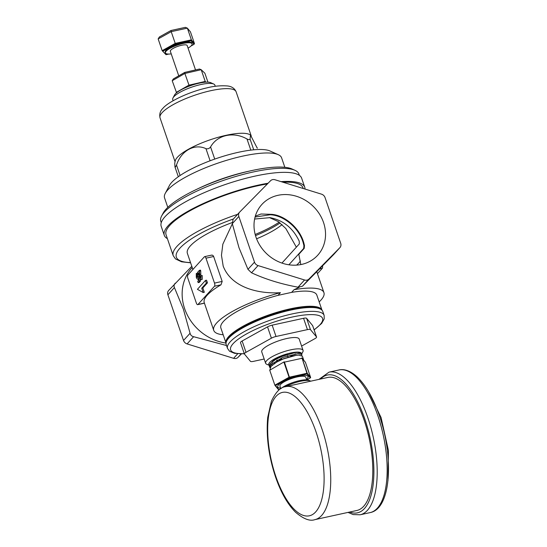 <?xml version="1.0" encoding="UTF-8"?>
<svg xmlns="http://www.w3.org/2000/svg" width="547" height="547" viewBox="0 0 547 547"><rect width="100%" height="100%" fill="white"/><g stroke="black" fill="none" stroke-linecap="round" stroke-linejoin="round"><path stroke-width="0.82" d="M195.525 69.934L187.163 45.517A8.889 2.243 161.1 0 0 179.833 45.716A8.889 2.243 161.1 0 0 170.801 50.139A8.889 2.243 161.1 0 0 170.343 51.281L178.753 75.842M188.059 48.122A14.078 3.555 161.1 0 0 191.347 45.647A14.078 3.555 161.1 0 0 192.072 43.842A14.078 3.555 161.1 0 0 180.462 44.143A14.078 3.555 161.1 0 0 166.165 51.151A14.078 3.555 161.1 0 0 165.433 52.956A14.078 3.555 161.1 0 0 171.232 53.886M192.072 43.842L191.84 43.158A14.078 3.555 161.1 0 0 180.23 43.466A14.078 3.555 161.1 0 0 165.932 50.474A14.078 3.555 161.1 0 0 165.201 52.28L165.433 52.956M190.992 46.01L193.994 44.341L191.033 40.758L175.56 44.143L175.225 43.391L191.375 39.863L194.465 43.596L190.452 31.87L187.354 28.136L185.365 27.35L171.006 30.488L171.211 31.664L158.151 38.926L159.403 36.943L171.006 30.488M158.151 38.926L162.172 50.652L166.008 54.679L162.172 50.652L175.225 43.391L171.211 31.664L187.354 28.136L191.375 39.863L191.033 40.758M175.56 44.143L163.047 51.103M166.008 54.679L168.832 54.064M193.994 44.341L194.465 43.596M189.324 86.111L184.865 73.455L172.202 80.717L173.31 78.959L184.742 72.402L199.491 69.025L201.2 69.708L184.865 73.455L184.742 72.402M207.928 82.146L204.872 73.23L201.2 69.708L205.214 81.435L205.966 82.159M176.695 92.682L176.216 92.443L188.879 85.182L205.214 81.435L204.927 82.235M176.572 92.785L172.202 80.717M364.076 420A68.081 27.364 77.7 0 1 356.917 510.46L314.86 519.65A68.081 27.364 77.7 0 0 322.026 429.19A68.081 27.364 77.7 0 0 285.794 386.626L327.851 377.437A68.081 27.364 77.7 0 1 364.076 420M280.857 388.65A16.027 4.041 -18.9 0 1 295.339 381.717A16.027 4.041 -18.9 0 1 308.72 380.247L310.217 380.917A17.258 4.355 161.1 0 0 285.076 386.804M310.682 381.191A17.258 4.355 161.1 0 0 310.217 380.917M306.491 379.297A16.027 4.041 161.1 0 0 307.216 378.592A16.027 4.041 161.1 0 0 307.852 377.717A16.027 4.041 161.1 0 0 296.789 376.37A16.027 4.041 161.1 0 0 278.546 384.862A16.027 4.041 161.1 0 0 278.587 387.734A16.027 4.041 161.1 0 0 280.632 388.151M280.809 388.678L279.948 386.155A13.668 3.453 -18.9 0 1 280.652 384.397A13.668 3.453 -18.9 0 1 294.532 377.594A13.668 3.453 -18.9 0 1 305.807 377.3L306.676 379.837M269.664 367.208L269.254 366.025L270.088 363.618L275.756 359.365L282.43 356.22L294.936 352.658L297.712 352.398L301.452 353.485L301.855 354.661L298.088 353.581L282.792 357.417L270.485 364.801L269.664 367.208L270.156 367.899M270.464 367.133L269.596 366.572M270.43 369.444L270.191 368.746L271.018 366.333L276.686 362.087L283.36 358.935L295.865 355.379L298.641 355.119L302.382 356.2L303.79 360.309M276.57 360.323L281.691 359.372M290.635 356.37L295.503 353.813M272.379 363.023L274.799 363.222M282.772 355.933L276.433 358.996M271.291 363.953L272.05 365.28M295.079 355.502L283.517 358.723L277.363 361.711M301.759 355.557L301.855 354.661M268.727 364.487L269.227 365.177M269.931 365.594L271.339 365.977M306.819 379.844L310.258 377.929A0.492 0.479 -39.6 0 0 310.566 377.307L310.573 377.327A0.492 0.492 0 0 1 310.34 377.909L310.409 377.84M301.602 358.025A0.492 0.479 140.4 0 1 302.115 358.34L306.929 373.286L289.089 377.252L283.968 362.299L284.433 362.128L289.548 377.71L275.497 385.526L275.038 385.067L289.089 377.252L289.548 377.71L306.929 373.909L307.236 373.286A0.492 0.479 140.4 0 1 306.929 373.909L310.34 377.909L306.86 379.844M305.445 362.353A0.492 0.479 -39.6 0 0 305.363 362.21A0.492 0.492 0 0 1 305.452 362.367L302.115 358.34L307.236 373.286L310.566 377.307L305.445 362.353M283.975 361.936L269.917 370.121L269.986 369.69A0.492 0.492 0 0 0 269.753 370.285L274.874 385.232A0.492 0.492 0 0 0 274.963 385.389A0.492 0.479 140.4 0 0 275.497 385.526L278.826 389.546A0.492 0.479 140.4 0 1 278.293 389.409A0.492 0.492 0 0 0 278.779 389.573L278.724 389.573M269.753 370.271A0.492 0.479 140.4 0 1 269.917 369.758M278.293 389.409L274.963 385.389A0.492 0.479 140.4 0 1 274.881 385.245L274.874 385.232M257.288 148.237L250.547 135.191L250.047 139.034C250.075 139.895 249.056 139.888 246.998 139C233.713 131.328 217.221 134.829 210.581 146.958C209.316 148.572 207.771 149.14 205.959 148.668C194.568 143.287 181.235 150.589 176.51 165.05L175.45 166.992L174.937 166.787L174.739 163.204L175.245 160.866A40.204 10.147 -18.9 0 1 177.378 157.297A40.204 10.147 -18.9 0 1 215.34 138.131A40.204 10.147 -18.9 0 1 250.458 135.116A40.204 10.147 -18.9 0 1 250.512 135.164M284.843 167.3L281.602 157.83A61.859 15.61 161.1 0 0 278.259 154.671L270.054 150.993A55.056 13.894 161.1 0 0 220.742 157.071A55.056 13.894 161.1 0 0 171.696 182.397A55.056 13.894 161.1 0 0 169.488 185.419L165.262 193.358A61.859 15.61 161.1 0 0 164.558 197.905L167.799 207.375M278.259 154.671A61.859 15.61 161.1 0 0 222.848 161.495A61.859 15.61 161.1 0 0 167.744 189.953A61.859 15.61 161.1 0 0 165.262 193.358M249.254 171.129A61.859 15.61 161.1 0 0 198.274 188.585M299.373 175.348L298.922 174.042A72.99 18.42 161.1 0 0 294.977 170.315L291.995 168.975A70.515 17.798 161.1 0 0 228.824 176.763A70.515 17.798 161.1 0 0 166.008 209.2A70.515 17.798 161.1 0 0 163.177 213.077L161.645 215.962A72.99 18.42 161.1 0 0 160.811 221.33L161.256 222.636M294.977 170.315A72.99 18.42 161.1 0 0 229.59 178.37A72.99 18.42 161.1 0 0 164.572 211.949A72.99 18.42 161.1 0 0 161.645 215.962M255.182 234.472A53.196 13.429 161.1 0 0 279.148 222.185M215.272 86.303L214.875 85.141A22.27 5.62 161.1 0 0 213.665 84.006L210.684 82.665A19.795 4.998 161.1 0 0 192.954 84.853A19.795 4.998 161.1 0 0 175.32 93.961A19.795 4.998 161.1 0 0 174.527 95.048L172.989 97.934A22.27 5.62 161.1 0 0 172.736 99.568L173.132 100.73M213.665 84.006A22.27 5.62 161.1 0 0 193.72 86.467A22.27 5.62 161.1 0 0 173.884 96.71A22.27 5.62 161.1 0 0 172.989 97.934M175.45 166.992L174.937 166.787M287.394 354.456A14.844 3.747 161.1 0 0 271.934 361.875M271.168 364.076A14.844 3.747 161.1 0 0 272.536 364.863M226.773 340.829L227.237 339.967A50.317 12.697 -18.9 0 1 290.3 309.664A50.317 12.697 -18.9 0 1 319.147 308.494L320.043 308.898A51.056 12.889 161.1 0 0 290.765 310.081A51.056 12.889 161.1 0 0 226.773 340.829A51.056 12.889 161.1 0 0 226.191 344.583L227.511 348.432A51.056 12.889 -18.9 0 1 292.084 313.937A51.056 12.889 -18.9 0 1 324.125 315.359L324.214 318.867L321.663 323.427L314.135 329.93M324.125 315.359L322.805 311.503A51.056 12.889 161.1 0 0 320.043 308.898M301.595 346.073L314.922 338.655A4.95 1.251 161.1 0 0 316.563 337.02A4.95 1.251 161.1 0 0 316.501 336.911L310.484 329.65A4.95 1.251 161.1 0 0 307.441 329.615L276.03 336.48A4.95 1.251 161.1 0 0 271.408 338.19L246.013 352.316A4.95 1.251 161.1 0 0 244.379 353.95A4.95 1.251 161.1 0 0 244.441 354.059L250.451 361.321A4.95 1.251 161.1 0 0 253.5 361.355L264.18 359.017M240.557 342.73A4.95 1.251 -18.9 0 1 240.502 342.627A4.95 1.251 -18.9 0 1 242.136 340.993L267.531 326.86A4.95 1.251 -18.9 0 1 272.153 325.157L303.564 318.292A4.95 1.251 -18.9 0 1 306.607 318.327L312.624 325.588A4.95 1.251 -18.9 0 1 312.686 325.691A4.95 1.251 -18.9 0 1 312.699 325.814M301.657 354.087L302.847 351.851A19.795 4.998 161.1 0 0 303.072 350.401L299.195 339.072A19.795 4.998 161.1 0 0 286.778 338.525A19.795 4.998 161.1 0 0 261.74 351.899L265.616 363.222A19.795 4.998 161.1 0 0 266.69 364.234L269.192 365.355M303.072 350.401A19.795 4.998 161.1 0 0 290.655 349.848A19.795 4.998 161.1 0 0 265.616 363.222M301.568 353.827A17.319 4.369 161.1 0 0 290.642 352.986A17.319 4.369 161.1 0 0 274.013 359.215A17.319 4.369 161.1 0 0 269.206 365.3M269.897 365.663A17.319 4.369 161.1 0 0 271.257 365.964M255.073 217.043L270.184 214.759C284.344 215.238 300.228 229.207 303.523 244.085L303.92 245.658L303.667 248.468L288.884 264.789M254.615 219.039L270.074 217.651C283.325 220.284 293.042 228.113 299.216 241.152L299.339 243.88L281.944 263.08M255.326 216.14L261.022 214.007L272.003 214.362C285.869 215.675 300.775 229.432 304.077 243.969L304.474 245.535L304.221 248.345L298.819 254.314L300.816 264.577M232.338 223.764L222.841 244.194L221.46 255.244L223.19 266.136C231.306 287.23 257.733 294.095 280.433 292.686L278.02 295.353A50.721 12.8 -18.9 0 0 223.463 321.424A50.721 12.8 -18.9 0 0 220.844 327.94L226.034 343.078A50.721 12.8 -18.9 0 1 228.66 336.596A50.721 12.8 -18.9 0 1 280.112 311.373A50.721 12.8 -18.9 0 1 322.012 310.217L316.822 295.079A50.721 12.8 -18.9 0 0 291.619 292.378L294.033 289.712L299.223 287.319M206.369 283.079L205.467 280.44L197.426 289.322L203.204 292.529L201.727 288.214L206.369 283.079L207.477 282.84L206.575 280.201L205.467 280.44M201.727 288.214L202.834 287.968L207.477 282.84M203.204 292.529L204.311 292.289L202.834 287.968M198.219 278.956L198.021 279.004C197.426 279.414 196.845 278.847 196.284 277.295L196.264 273.521L197.911 274.642L197.344 275.264L196.722 274.97L196.763 276.7L197.57 277.534L198.233 276.488L199.416 281.24L198.158 282.628L197.706 281.308L198.568 280.358L198.164 278.738L197.747 279.175L198.855 278.929M198.964 274.457L198.452 275.025L197.002 274.909M196.264 273.521L197.761 273.062M199.416 281.24L200.523 281.001L199.265 282.389L198.158 282.628M198.554 273.596L198.958 274.279M197.911 274.642L198.964 274.409M197.829 274.731L197.918 276.597M196.763 276.7L197.87 276.461M198.233 276.488L199.122 276.29M200.072 279.209L200.523 281.001M202.287 279.332L201.18 279.579C200.633 280.009 200.086 279.524 199.539 278.115L198.91 272.693L197.98 273.719L197.529 272.399L199.368 270.368L199.997 277.466L200.722 278.122L200.612 276.276L201.111 275.729L200.899 279.756L202.287 279.332L202.212 275.49L201.111 275.729M197.98 273.719L198.937 273.514M199.368 270.368L200.475 270.122L200.722 270.847L200.852 276.016M199.614 271.086L200.722 270.847M199.997 277.466L200.845 277.281M280.433 292.686A58.235 14.701 161.1 0 0 216.742 322.887A58.235 14.701 161.1 0 0 213.74 330.374L204.243 302.621A58.235 14.701 -18.9 0 1 207.245 295.141A58.235 14.701 -18.9 0 1 220.995 284.809L222.178 281.418L213.645 256.502C212.995 255.175 212.079 254.793 210.91 255.36M197.939 304.508L214.492 286.231A2.475 0.991 -102.3 0 0 214.506 283.093L205.973 258.177A2.475 0.991 -102.3 0 0 204.66 256.632A2.475 0.991 -102.3 0 0 204.407 256.782L187.853 275.059A2.475 0.991 -102.3 0 0 187.84 278.197L196.373 303.113A2.475 0.991 -102.3 0 0 197.686 304.658A2.475 0.991 -102.3 0 0 197.939 304.508L204.4 303.093M317.438 273.678L322.286 268.331A2.475 0.991 -102.3 0 0 322.504 265.965M213.74 330.374A58.235 14.701 161.1 0 0 223.183 334.771M319.161 301.91A58.235 14.701 161.1 0 0 323.933 292.645A58.235 14.701 161.1 0 0 294.033 289.712M239.6 212.147A4.95 4.355 -137.8 0 1 239.716 212.031L270.567 180.722A4.95 4.355 -137.8 0 1 274.997 179.758L321.499 194.158A4.95 4.355 -137.8 0 1 325.055 197.597L340.706 243.306A4.95 4.355 -137.8 0 1 339.947 247.593A4.95 4.355 -137.8 0 1 339.837 247.709L308.98 279.018A4.95 4.355 -137.8 0 1 304.549 279.982L258.047 265.582A4.95 4.355 -137.8 0 1 254.492 262.143L238.841 216.434A4.95 4.355 -137.8 0 1 239.6 212.147L233.084 219.34L232.311 223.648L238.998 247.75L247.962 269.35L251.517 272.789C265.445 279.23 280.946 284.03 298.019 287.196L302.45 286.225L333.547 254.656M184.64 308.693A47.021 41.387 -137.8 0 1 192.223 267.524L191.86 267.941A47.015 41.381 -137.8 0 0 184.647 308.686A47.015 41.381 -137.8 0 0 226.027 343.065A47.021 41.387 -137.8 0 1 184.64 308.693M191.806 266.293L168.647 290.478A4.95 4.355 -137.8 0 1 168.756 290.361M175.286 283.155C174.028 284.529 173.741 285.999 174.418 287.558L183.375 309.158L190.069 333.267C190.554 335.126 191.737 336.268 193.624 336.706L226.513 345.519M241.405 353.923L238.02 357.348A4.95 4.355 -137.8 0 1 233.596 358.319L187.095 343.913A4.95 4.355 -137.8 0 1 183.532 340.473L167.888 294.771A4.95 4.355 -137.8 0 1 168.647 290.478M323.53 222.492A37.736 33.21 -137.8 0 1 317.739 255.203A37.736 33.21 -137.8 0 1 283.79 263.668A37.736 33.21 -137.8 0 1 256.017 237.248A37.736 33.21 -137.8 0 1 261.808 204.537A37.736 33.21 -137.8 0 1 295.756 196.072A37.736 33.21 -137.8 0 1 323.53 222.492M305.007 189.05A74.228 18.735 161.1 0 0 304.747 187.231L301.643 178.172A74.228 18.735 161.1 0 0 240.413 179.785A74.228 18.735 161.1 0 0 165.016 216.721A74.228 18.735 161.1 0 0 161.187 226.26L164.291 235.319A74.228 18.735 161.1 0 0 167.396 238.656M304.747 187.231A74.228 18.735 161.1 0 0 281.096 181.645M268.078 183.245A74.228 18.735 161.1 0 0 168.114 225.788A74.228 18.735 161.1 0 0 164.291 235.319M267.421 183.922A72.375 18.27 161.1 0 0 169.775 225.419A72.375 18.27 161.1 0 0 166.049 234.718L173.221 255.675A72.375 18.27 -18.9 0 1 176.948 246.376A72.375 18.27 -18.9 0 1 237.637 214.315M303.216 188.496L302.99 187.833A72.375 18.27 161.1 0 0 282.943 182.219M291.619 292.378L278.02 295.353M255.504 235.634A53.196 13.429 161.1 0 0 280.119 222.923M232.154 222.567A58.235 14.701 161.1 0 0 190.377 245.876A58.235 14.701 161.1 0 0 187.375 253.357L192.9 269.493M300.385 260.94A48.471 12.232 -18.9 0 1 296.604 265.117M256.591 238.8A48.471 12.232 161.1 0 0 282.067 224.578M269.418 217.569L278.266 221.569L285.801 228.482L296.358 247.176M316.022 431.898A63.131 25.374 -102.3 0 0 276.112 396.308A63.131 25.374 -102.3 0 0 275.784 476.314A63.131 25.374 -102.3 0 0 315.687 511.903A63.131 25.374 -102.3 0 0 316.022 431.898M349.704 512.04A70.515 28.341 -102.3 0 0 372.678 487.972A70.515 28.341 -102.3 0 0 364.856 419.146A70.515 28.341 -102.3 0 0 320.638 379.009M318.956 379.379L329.014 372.151A72.99 29.34 77.7 0 1 367.857 417.792A72.99 29.34 77.7 0 1 360.179 514.775L370.141 512.601A72.99 29.34 -102.3 0 0 377.82 415.611A72.99 29.34 -102.3 0 0 338.976 369.977C342.702 368.979 349.068 369.574 357.123 376.856C365.902 385.3 373.314 398.243 379.372 415.679C393.936 457.333 391.201 508.731 370.141 512.601M305.452 362.381L310.573 377.314M279.825 389.348L278.779 389.573L279.866 389.32M305.363 362.21L302.04 358.189A0.492 0.492 0 0 0 301.547 358.025L301.814 358.333L284.433 362.128L284.173 361.82M160.032 117.837C159.245 114.084 160.189 110.932 162.862 108.381C167.84 102.029 188.715 91.923 206.54 87.964C213.535 86.111 220.53 85.441 227.511 85.961C231.709 86.412 234.581 88.354 236.113 91.793A40.204 10.147 161.1 0 0 202.944 92.662A40.204 10.147 161.1 0 0 162.103 112.675A40.204 10.147 161.1 0 0 160.032 117.837L175.061 161.734M180.093 175.505L176.51 165.05M210.103 160.77L205.959 148.668M214.732 159.088L210.581 146.958M250.806 150.124L246.998 139M253.733 149.803L250.047 139.034M257.186 147.868L257.022 147.458M314.074 329.759A48.58 12.26 161.1 0 0 292.071 317.069A48.58 12.26 161.1 0 0 237.48 339.755A48.58 12.26 161.1 0 0 244.277 353.656M242.136 340.993L246.013 352.316M267.531 326.86L271.408 338.19M272.153 325.157L276.03 336.48M303.564 318.292L307.441 329.615M306.607 318.327L310.484 329.65M312.624 325.588L316.501 336.911M304.474 245.535L303.92 245.658M272.003 214.362L270.184 214.759M199.655 274.485L200.763 274.245M233.425 218.964A69.9 17.641 161.1 0 0 180.845 247.196A69.9 17.641 161.1 0 0 190.534 262.587M220.995 284.809L214.492 286.231M222.178 281.418L214.506 283.093M213.645 256.502L205.973 258.177M319.612 268.912L322.286 268.331M232.311 223.648L238.841 216.434M247.962 269.35L254.492 262.143M251.517 272.789L258.047 265.582M298.019 287.196L304.549 279.982M302.45 286.225L308.98 279.018M333.301 254.923L339.837 247.709M241.131 353.923L238.02 357.348M237.706 353.779L233.596 358.319M193.624 336.706L187.095 343.913M190.069 333.267L183.532 340.473M174.418 287.558L167.888 294.771M304.221 248.345L303.667 248.468M314.86 519.65C309.889 521.435 303.455 518.966 295.565 512.245C287.558 504.225 280.878 492.457 275.531 476.95C268.618 456.054 266.02 436.205 267.722 417.402L271.394 401.272C275.77 391.953 280.57 387.071 285.794 386.626M387.967 480.656L388.432 450.509L381.102 417.6L368.5 391.577M329.014 372.151L338.976 369.977M348.015 512.402L353.198 514.577L360.179 514.775M275.756 359.365L277.035 358.647M276.686 362.087L277.965 361.362M295.865 355.379L294.395 355.591M281.767 359.598L281.24 358.053M287.989 357.129L287.51 355.728M236.113 91.793L251.258 136.025M178.315 176.729L174.978 166.992M240.502 342.627L244.379 353.95M312.686 325.691L316.563 337.02M227.511 348.432L229.59 351.263L234.519 353.328L244.338 353.827M173.221 255.675L175.491 258.936L181.59 261.794L190.616 262.82M204.434 303.182L197.686 304.658M211.47 255.141L204.66 256.632M333.431 254.786L339.947 247.593M316.788 271.784L323.933 292.645"/></g></svg>

